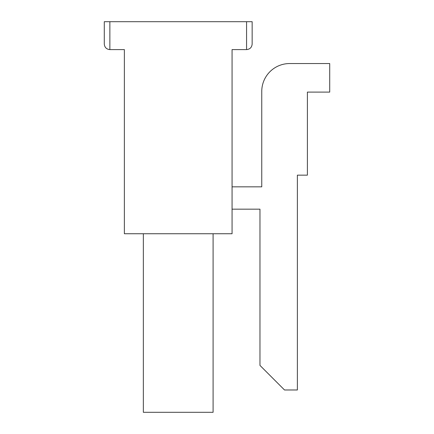 <?xml version="1.0" encoding="UTF-8"?>
<svg xmlns="http://www.w3.org/2000/svg" width="434" height="434" viewBox="0 0 434 434"><rect width="100%" height="100%" fill="white"/><g stroke="black" fill="none" stroke-linecap="round" stroke-linejoin="round"><path stroke-width="0.65" d="M261.756 186.842L261.756 91.449L261.756 186.842L232.065 186.842M143.345 233.742L143.345 412.3L213.094 412.3L213.094 233.742M104.285 21.7L252.154 21.7L252.154 44.018C251.818 47.404 249.957 49.264 246.572 49.601L232.065 49.601L232.065 233.742L124.374 233.742L124.374 49.601L109.862 49.601C106.482 49.264 104.621 47.404 104.285 44.018L104.285 21.7M232.065 209.161L259.966 209.161L259.966 365.401L284.52 389.982L297.371 389.982L297.371 175.152L307.397 175.152L307.397 92.1L329.715 92.1L329.715 63.548L289.657 63.548A27.901 27.901 0 0 0 261.756 91.449M259.966 327.203L259.966 209.161M109.862 21.7L109.862 49.601C106.482 49.264 104.621 47.404 104.285 44.018M246.572 21.7L246.572 49.601C249.957 49.264 251.818 47.404 252.154 44.018"/></g></svg>
